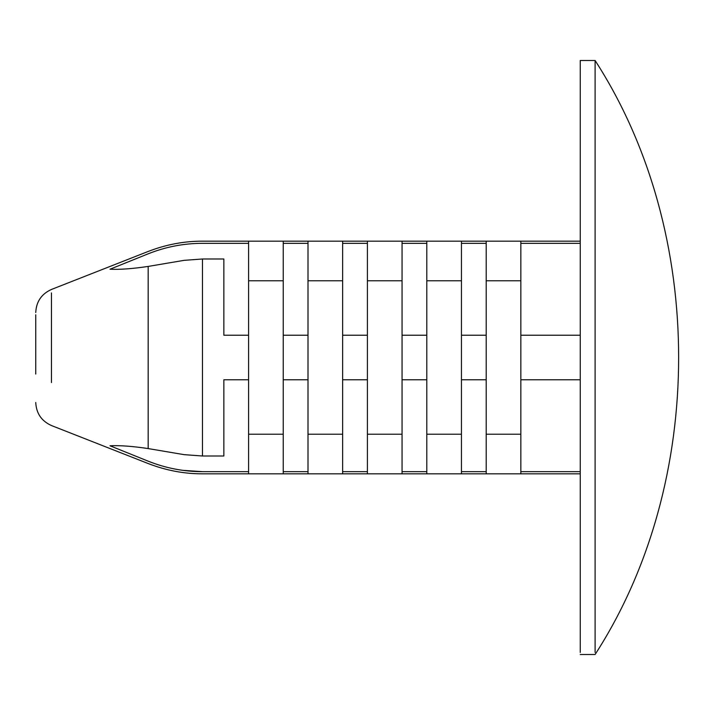 <?xml version="1.0" encoding="UTF-8"?>
<svg xmlns="http://www.w3.org/2000/svg" width="715" height="715" viewBox="0 0 715 715"><rect width="100%" height="100%" fill="white"/><g stroke="black" fill="none" stroke-linecap="round" stroke-linejoin="round"><path stroke-width="1.07" d="M119.539 449.637L126.475 452.443M248.597 471.668L202.47 471.668C183.782 471.65 165.683 468.155 148.175 461.175C148.175 464.321 148.175 464.321 148.175 461.175L110.003 445.776C119.789 445.302 132.516 446.231 148.175 448.573L184.086 454.651L202.47 456L223.849 456L223.849 379.772L248.597 379.772L223.849 379.772M248.597 243.323L202.47 243.323C183.684 243.368 165.576 246.863 148.175 253.825L110.003 269.224C119.655 269.707 132.382 268.769 148.175 266.427L184.086 260.349L202.47 258.991L202.47 456M153.144 251.93L148.175 253.825C148.175 250.67 148.175 250.67 148.175 253.825L125.608 262.906M580.249 652.42L580.249 60.498L595.103 60.498C706.483 232.813 706.483 482.187 595.095 654.502L580.249 654.502M595.103 652.42L595.103 60.498M35.75 374.07L35.75 314.77M223.849 335.228L248.597 335.228L223.849 335.228L223.849 258.991L202.47 258.991M202.47 471.668C202.47 474.537 202.47 474.537 202.47 471.668L182.861 470.345M248.597 241.169L283.247 241.169L283.247 473.822L248.597 473.822L248.597 241.169L202.47 241.169C184.175 241.125 166.077 244.548 148.175 251.457L51.453 289.459C41.515 293.945 36.286 301.623 35.75 312.491M342.646 241.169L342.646 473.822L308.004 473.822L308.004 241.169L367.403 241.169L367.403 473.822L402.053 473.822L402.053 241.169L367.403 241.169M461.452 241.169L461.452 473.822L426.801 473.822L426.801 241.169L486.2 241.169L486.2 473.822L520.851 473.822L520.851 241.169L486.2 241.169M580.249 379.772L520.851 379.772M580.249 471.668L520.851 471.668M580.249 243.323L520.851 243.323M580.249 335.228L520.851 335.228M486.2 335.228L461.452 335.228M486.2 379.772L461.452 379.772M486.2 243.323L461.452 243.323M486.2 471.668L461.452 471.668M426.801 379.772L402.053 379.772M426.801 471.668L402.053 471.668M426.801 243.323L402.053 243.323M426.801 335.228L402.053 335.228M367.403 335.228L342.646 335.228M367.403 379.772L342.646 379.772M367.403 243.323L342.646 243.323M367.403 471.668L342.646 471.668M308.004 379.772L283.247 379.772M308.004 471.668L283.247 471.668M308.004 243.323L283.247 243.323M308.004 335.228L283.247 335.228M51.453 292.909L51.453 382.543M148.175 448.573L148.175 266.427M202.47 243.323C202.47 240.463 202.47 240.463 202.47 243.323M283.247 434.219L248.597 434.219M283.247 280.772L248.597 280.772M342.646 434.219L308.004 434.219M342.646 280.772L308.004 280.772M402.053 434.219L367.403 434.219M402.053 280.772L367.403 280.772M461.452 434.219L426.801 434.219M461.452 280.772L426.801 280.772M520.851 434.219L486.2 434.219M520.851 280.772L486.2 280.772M35.75 402.509C36.286 413.377 41.515 421.055 51.453 425.541L148.175 463.543C166.077 470.443 184.175 473.875 202.47 473.822L248.597 473.822M520.851 473.822L580.249 473.822M520.851 241.169L580.249 241.169M461.452 473.822L486.2 473.822M402.053 473.822L426.801 473.822M402.053 241.169L426.801 241.169M342.646 473.822L367.403 473.822M283.247 473.822L308.004 473.822M283.247 241.169L308.004 241.169"/></g></svg>
